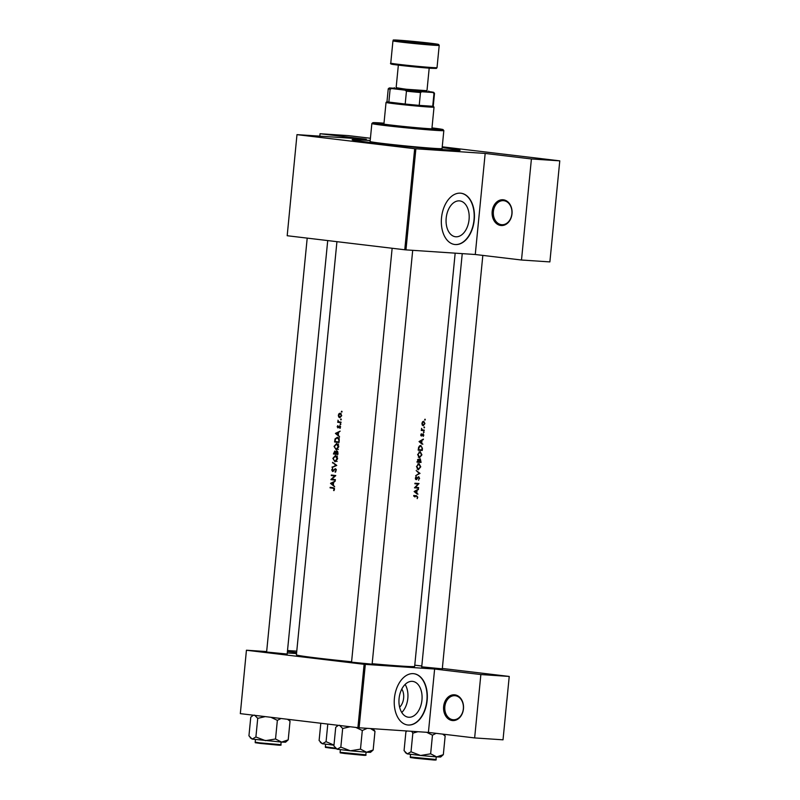 <?xml version="1.0" encoding="UTF-8"?>
<svg xmlns="http://www.w3.org/2000/svg" width="800" height="800" viewBox="0 0 800 800"><rect width="100%" height="100%" fill="white"/><g stroke="black" fill="none" stroke-linecap="round" stroke-linejoin="round"><path stroke-width="1.2" d="M454.81 694.84A12.91 9.97 93.8 0 1 463.46 708.87A12.91 9.97 93.8 0 1 452.29 720.53A12.91 9.97 93.8 0 1 443.64 706.5A12.91 9.97 93.8 0 1 454.81 694.84M452.92 719.71A12.05 9.31 -86.2 0 0 453.3 719.74A12.05 9.31 -86.2 0 0 463.37 708.58A12.05 9.31 -86.2 0 0 455.27 695.73A12.05 9.31 -86.2 0 0 454.9 695.7A12.05 9.31 -86.2 0 0 444.83 706.86A12.05 9.31 -86.2 0 0 452.92 719.71M503.35 199.8A12.91 9.97 93.8 0 1 512 213.83A12.91 9.97 93.8 0 1 500.83 225.49A12.91 9.97 93.8 0 1 492.18 211.46A12.91 9.97 93.8 0 1 503.35 199.8M501.46 224.67A12.05 9.31 -86.2 0 0 501.83 224.71A12.05 9.31 -86.2 0 0 511.9 213.55A12.05 9.31 -86.2 0 0 503.81 200.69A12.05 9.31 -86.2 0 0 503.44 200.66A12.05 9.31 -86.2 0 0 493.37 211.82A12.05 9.31 -86.2 0 0 501.46 224.67M401.79 689.06A11.43 7.26 -83.2 0 1 403.63 698.1A11.43 7.26 -83.2 0 1 399.63 707.21M399.08 698.54A18.04 11.45 96.8 0 0 408.38 717.22A18.04 11.45 96.8 0 0 421.95 700.07A18.04 11.45 96.8 0 0 412.65 681.39A18.04 11.45 96.8 0 0 399.08 698.54M401.77 712.5A18.04 11.45 96.8 0 0 407.82 698.38A18.04 11.45 96.8 0 0 405.12 684.43M394.41 698.25A25.83 16.39 96.8 0 0 407.72 724.98A25.83 16.39 96.8 0 0 427.15 700.43A25.83 16.39 96.8 0 0 413.84 673.7A25.83 16.39 96.8 0 0 394.41 698.25M407.59 724.97A25.83 16.39 96.8 0 0 426.88 700.4A25.83 16.39 96.8 0 0 413.71 673.68M446.19 218.07A18.04 11.45 96.8 0 0 455.49 236.75A18.04 11.45 96.8 0 0 469.06 219.59A18.04 11.45 96.8 0 0 459.76 200.91A18.04 11.45 96.8 0 0 446.19 218.07M441.52 217.77A25.83 16.39 96.8 0 0 454.83 244.51A25.83 16.39 96.8 0 0 474.26 219.95A25.83 16.39 96.8 0 0 460.95 193.22A25.83 16.39 96.8 0 0 441.52 217.77M454.7 244.49A25.83 16.39 96.8 0 0 474 219.92A25.83 16.39 96.8 0 0 460.82 193.2M287.17 654.04L266.61 652.03M372.12 664.18L351.56 662.17M442.29 668.86L421.73 666.84M442.17 147.53A54.23 1.39 -174.4 0 1 460.04 150.36A54.23 1.39 -174.4 0 1 428.39 148.49A54.23 1.39 -174.4 0 1 371.71 142.74A54.23 1.39 -174.4 0 1 352.12 139.78A54.23 1.39 -174.4 0 1 370.2 140.48M336.93 241.67L296.41 654.83A59.4 1.52 5.6 0 0 317.88 658.12A59.4 1.52 5.6 0 0 351.59 661.77M333.88 490.66L334.5 488.58L333.09 487.68A59.4 1.52 -174.4 0 1 330.15 487.32L330.09 487.86A59.4 1.52 5.6 0 0 333 488.22L334.09 489.19L333.88 490.66M330.53 483.4L334.68 486.79L333.36 485.11L333.63 482.39L335.24 481.1L330.54 483.33L331.39 483.46M330.9 479.64A59.4 1.52 5.6 0 0 335.33 480.18L335.38 479.64A59.4 1.52 -174.4 0 1 331.87 479.21L335.78 475.56A59.4 1.52 -174.4 0 1 331.35 475.02L331.3 475.56A59.4 1.52 5.6 0 0 334.75 475.98L330.91 479.52L332.89 479.77L330.91 479.52M335.21 472.23L336.35 469.77L335.32 468.67L332.63 470.98L332.62 468.41L331.74 469.92L332.59 471.52L335.26 469.2L335.92 470.47L335.21 472.23M332.67 471.53L333.29 471.27M333.75 470.69L332.66 470.98M332.09 467.49L336.78 465.42L332.59 462.34L335.8 465.34L332.09 467.49M335.05 461.78L337.54 458.89L337.52 457.87L335.46 455.46L332.87 458.37L334.98 461.77M336.9 450.81L335.64 451.83L334.78 451.02L333.42 453.96A59.4 1.52 5.6 0 0 337.85 454.5L338 452.88L336.84 450.81M336.22 449.79L338.71 446.9L338.69 445.88L336.64 443.47L334.05 446.38L336.16 449.78M337.3 437.33L335.05 438.88L334.59 441.97A59.4 1.52 5.6 0 0 339.02 442.51L339.2 440.65C339.37 438.73 338.73 437.62 337.3 437.33L337.15 437.31M335.43 433.44L339.58 436.83L338.26 435.15L338.53 432.43L340.14 431.14L335.44 433.37L336.29 433.5M340 428.4L340.57 426.73L339.74 425.8L337.97 427.38L337.76 425.64L337.2 426.71L337.93 427.92L339.7 426.34L340 428.4M340.44 424.72L340.53 423.72L340.44 424.72M337.69 422.29A59.4 1.52 5.6 0 0 340.97 422.68L341.02 422.14A59.4 1.52 -174.4 0 1 339.89 422.01L338.78 421.78L337.95 420.22L338.21 421.81A59.4 1.52 -174.4 0 1 337.74 421.75L337.69 422.29L339.81 422M340.9 419.95L341 418.95L340.9 419.95M339.91 417.73L341.71 415.65L340.22 413.18L339.01 413.64L338.32 415.24L338.69 416.98L339.87 417.72M341.67 412.19L341.76 411.19L341.67 412.19M372.16 663.72A59.4 1.52 5.6 0 0 414.65 666.42L455.17 253.16M414.73 496.84L413.83 495.95L416.44 496.26L417.37 497.16L417.18 498.63L417.76 497.22L416.53 495.73A59.4 1.52 -174.4 0 1 413.75 495.53L413.69 496.07A59.4 1.52 5.6 0 0 416.44 496.26L413.7 495.94M417.96 494.15L416.8 493.15L417.07 490.43L418.46 489.05L414.14 491.53L417.11 494.05M419.6 478.47L418.72 476.69L416.22 479.14L416.22 476.59L415.34 478.13L416.19 479.68L418.66 477.22L419.21 478.44L418.58 480.24L419.21 478.42M415.69 475.7L420 473.37L416.19 470.55L419.18 473.35L415.69 475.7M419.39 457.84L421.92 454.84L420.16 451.56L417.65 454.59L419.46 457.85M418.19 450.18A59.4 1.52 5.6 0 0 422.25 450.46L422.43 448.6L420.81 445.41L418.65 447.08L418.19 450.18M423.29 436.37L423.8 435.15L423.11 433.81L421.51 435.48L421.33 433.76L420.79 434.85L421.47 436.02L423.07 434.35L423.29 436.37M423.72 432.69L423.81 431.69L423.72 432.69M421.27 430.43A59.4 1.52 5.6 0 0 424.19 430.63L424.24 430.09A59.4 1.52 -174.4 0 1 423.29 430.03L422.3 429.86L421.53 428.36L421.77 429.92A59.4 1.52 -174.4 0 1 421.33 429.89L421.27 430.43M423.29 430.03L421.66 429.79M424.95 420.16L425.04 419.16L424.95 420.16M423.24 425.77L424.93 423.6L423.68 421.24L422.57 421.76L421.91 423.39L422.25 425.1L423.24 425.77M424.18 427.92L424.28 426.92L424.18 427.92M422.86 444.19L421.7 443.19L421.97 440.47L423.36 439.09L419.04 441.57L422.01 444.09M417.02 462.17A59.4 1.52 5.6 0 0 421.07 462.45L420.31 458.84L419.18 459.93L418.37 459.17L417.02 462.17M418.22 469.83L420.74 466.83L418.98 463.55L416.47 466.58L418.29 469.84M414.5 487.84A59.4 1.52 5.6 0 0 418.55 488.13L418.61 487.59A59.4 1.52 -174.4 0 1 415.46 487.37L419.01 483.51A59.4 1.52 -174.4 0 1 414.95 483.23L414.9 483.77A59.4 1.52 5.6 0 0 418.13 484L414.5 487.84M240.33 713.64L246.43 650.22L240.33 713.64L357.9 727.67L364.12 664.3L434.62 669.03L428.41 732.41L474.64 737.93L503.02 739.82L509.23 676.44L442.33 668.46M365.32 664.41L359.11 727.79L428.41 732.41M296.98 134.63L287.19 235.73L296.98 134.63L366.28 139.25L320.04 133.73L348.42 135.62L370.42 138.25M414.77 665.17L421.81 666.01M246.43 650.22L266.66 651.57M287.28 652.95L296.54 653.56M246.54 650.26L364.12 664.3M474.64 737.93L480.86 674.55L434.62 669.03M480.86 674.55L509.23 676.44M287.52 650.53L296.78 651.14M296.64 652.56L287.43 651.46M359.11 727.79L357.9 727.67M297.1 134.67L414.67 148.7L485.17 153.44L531.41 158.96L559.78 160.85L549.88 261.91L521.5 260.02L475.27 254.5L485.17 153.44M415.88 148.82L405.97 249.88L475.27 254.5M442.24 146.82L559.78 160.85M287.19 235.73L404.76 249.77L414.67 148.7M405.97 249.88L404.76 249.77M319.81 136.15L320.04 133.73M531.41 158.96L521.5 260.02M424.68 419.61L425.31 419.68M421.91 423.38L423.63 421.77L424.59 423.58L423.29 425.23L422.26 425.11L423.26 425.23M422.67 421.66L423.63 421.77M423.29 425.23L422.28 423.42M423.92 427.37L424.55 427.45M421.59 429.91L424.19 430.63M423.45 432.14L424.09 432.21M420.82 435.4L421.51 435.48M422.41 434.27L423.07 434.35M420.98 435.73L421.94 435.85M422.55 439.58L423.3 439.67M421.18 440.38L421.97 440.47M420.81 443.09L421.7 443.19M419.86 441.68L421.53 440.73L421.32 442.87L419.04 441.58M420.74 440.63L421.53 440.73M420.42 442.76L421.32 442.87M419.64 449.74L422.25 450.46M419.6 450.15L418.2 450.05M421.9 449.9A59.4 1.52 -174.4 0 1 418.68 449.67L419.02 447.42L420.84 445.96L419.53 445.8L420.76 445.95L422.04 447.49L421.9 449.9M417.65 454.54L420.18 452.1L418.94 451.96L420.1 452.1L421.52 454.84L419.61 457.32L418.32 457.17L419.5 457.31M419.61 457.32L418.09 454.6M418.47 461.73L421.07 462.45M418.43 462.14L417.03 462.04M418.64 459.86L419.18 459.93M417.51 461.66L418.32 459.71L418.84 461.76A59.4 1.52 -174.4 0 1 417.51 461.66L417.07 461.61M417.53 459.62L418.32 459.71M419.26 461.79L420.26 459.38L420.73 461.89A59.4 1.52 -174.4 0 1 419.26 461.79L418.84 461.74M418.85 460.24L419.45 460.31M419.48 459.29L420.26 459.38M416.48 466.54L419.01 464.1L417.76 463.95L418.93 464.09L420.34 466.83L418.43 469.31L417.14 469.16L418.32 469.3M418.43 469.31L416.91 466.59M419.17 473.35L419.99 473.44M419.05 473.25L420 473.37M417.9 477.13L418.66 477.22M417.73 477.35L418.25 477.41M415.54 479.23L416.85 479.39M415.79 477.02L416.43 477.09M415.45 479.05L416.22 479.14M415.95 487.4L418.55 488.13M415.91 487.81L414.52 487.72M414.91 483.64L418.13 484M416.56 483.35L418.99 483.64M414.94 487.31L415.46 487.37M417.65 489.54L418.41 489.63M416.28 490.34L417.07 490.43M415.92 493.05L416.8 493.15M414.96 491.64L416.63 490.69L416.42 492.83L414.14 491.54M415.84 490.59L416.63 490.69M415.52 492.72L416.42 492.83M413.92 495.41L415.12 496.9M334.37 488.27L330.09 487.86M334.14 490.34L333.56 490.3M334.5 489.61L333.98 489.57M336.43 433.43L335.44 433.37M336.26 433.51L338.04 432.66L337.83 434.8L336.26 433.51M338.76 427.43L337.97 427.38M338.84 427.3L338.27 427.26M340.31 428.04L339.73 428.01M340.46 426.39L339.7 426.34M340.87 424.22L340.1 424.17M340.98 422.57L339.77 422.42M339.01 421.86L338.21 421.81M342.1 411.7L341.33 411.64M339.4 417.03L338.69 416.98M341.18 413.73L339.01 413.64M338.71 415.29L340.17 413.72L341.3 415.61L339.83 417.18L338.71 415.29M340.11 413.72L341.23 413.79L340.11 413.72M341.34 419.46L340.57 419.41M339.03 442.4L334.59 441.97M335.55 438.91L335.05 438.88M338.6 441.92A59.4 1.52 -174.4 0 1 335.08 441.49L335.42 439.24L337.24 437.87L338.72 439.5L339.08 441.95M339.26 438L338.55 437.95M339.23 439.54L338.72 439.5M334.49 446.41L336.58 444.01L338.24 446.86L336.09 449.24L334.05 446.38M338.61 444.14L337.85 444.09M337.5 449.33L336.09 449.24M337.86 454.39L333.42 453.96M333.9 453.48L334.73 451.56L335.3 453.65A59.4 1.52 -174.4 0 1 333.9 453.48M334.7 451.56L335.55 451.61L334.7 451.56M335.75 453.71L336.84 451.35L337.43 453.91A59.4 1.52 -174.4 0 1 335.75 453.71L335.3 453.65M336.8 451.35L337.74 451.41L336.8 451.35M333.31 458.4L335.41 456L337.06 458.85L334.91 461.23L332.87 458.37M337.44 456.13L336.67 456.08M337.15 461.38L334.91 461.23M336.32 461.32L335.03 461.24M333.23 466.99L332.15 466.92M336.75 465.4L335.8 465.34M333.43 462.98L332.54 462.92M335.86 471.75L335.03 471.69M336.14 469.26L335.26 469.2M334.28 469.94L333.74 469.9M335.34 480.06L332.89 479.77M335.38 476.03L334.75 475.98M335.46 475.95L331.3 475.56M331.53 483.39L330.54 483.33M331.37 483.47L333.14 482.62L332.93 484.76L331.37 483.47M383.97 123.55A26.69 0.68 5.6 0 0 381.37 123.59A26.69 0.68 5.6 0 0 398.91 125.96A26.69 0.68 5.6 0 0 428.41 128.64A26.69 0.68 5.6 0 0 434.49 128.8A26.69 0.68 5.6 0 0 431.95 128.25M384.01 123.18A35.3 0.9 5.6 0 0 380.85 122.96A35.3 0.9 5.6 0 0 372.82 122.73A35.3 0.9 5.6 0 0 395.58 125.83A35.3 0.9 5.6 0 0 435.01 129.43A35.3 0.9 5.6 0 0 443.05 129.61A35.3 0.9 5.6 0 0 431.99 127.89M443.05 129.61L443.82 130.55A36.16 0.93 -174.4 0 1 443.83 130.58A36.16 0.93 -174.4 0 1 435.59 130.36A36.16 0.93 -174.4 0 1 395.63 126.73A36.16 0.93 -174.4 0 1 371.86 123.52A36.16 0.93 -174.4 0 1 371.88 123.5L372.82 122.73M371.86 123.52L370.1 141.51A36.16 0.93 5.6 0 0 393.86 144.71A36.16 0.93 5.6 0 0 433.83 148.35A36.16 0.93 5.6 0 0 442.07 148.56L443.83 130.58M370.19 140.57A51.65 1.32 5.6 0 0 366.45 140.31A51.65 1.32 5.6 0 0 354.68 140A51.65 1.32 5.6 0 0 388.63 144.58A51.65 1.32 5.6 0 0 445.72 149.77A51.65 1.32 5.6 0 0 457.49 150.08A51.65 1.32 5.6 0 0 442.16 147.62M335.11 747.86L337.1 749.22L350.4 750.8L340.84 747.13L337.1 749.22L333.89 745.97L335.72 727.32L338.32 725.34M339.45 725.24L342.67 728.48L340.84 747.13M342.67 728.48L350.18 726.75M360.48 749.14L350.4 750.8L366.55 752.23L360.48 749.14L362.3 730.49L367.24 728.33M355.83 727.43L362.3 730.49M373.16 749.99L366.55 752.23L370.5 752.35L373.16 749.99L374.98 731.34L373.17 728.73M370.53 728.55L374.98 731.34M254.51 715.1L257.73 718.35L265.24 716.62M287.51 719.27L290.04 721.2L288.92 719.44M290.04 721.2L288.21 739.85L281.61 742.09L275.53 739L265.45 740.66L255.9 736.99L252.16 739.08L248.94 735.83L250.77 717.18L253.38 715.2M250.17 737.72L252.16 739.08L281.61 742.09L285.55 742.21L288.21 739.85M257.73 718.35L255.9 736.99M270.89 717.29L277.36 720.35L275.53 739M277.36 720.35L281.03 718.5M320.81 723.25L319.11 740.51L322.33 743.76L333.97 745.17M327.79 724.08L326.07 741.67L322.33 743.76L320.34 742.4M333.97 745.09L326.07 741.67M405.28 752.54L407.27 753.89L420.57 755.48L411.01 751.81L407.27 753.89L404.06 750.65L405.89 732L406.92 730.98M411.63 731.29L412.84 733.16L411.01 751.81M412.84 733.16L417.9 731.71M430.64 753.82L420.57 755.48L436.72 756.91L430.64 753.82L432.47 735.17L436.11 733.33M426.6 732.29L432.47 735.17M443.33 754.66L436.72 756.91L440.67 757.02L443.33 754.66L445.15 736.02L444.05 734.28M442.66 734.11L445.15 736.02M394.75 103.76A24.1 0.62 -174.4 0 1 386.04 102.43A24.1 0.62 -174.4 0 1 386.05 102.41L386.98 101.65A23.24 0.6 5.6 0 0 386.98 101.66A23.24 0.6 5.6 0 0 388.85 102.08A23.24 0.6 5.6 0 0 395.38 102.94A23.24 0.6 5.6 0 0 405.19 104.03A23.24 0.6 5.6 0 0 419.22 105.37L432.72 106.27A23.24 0.6 5.6 0 0 433.25 106.19A23.24 0.6 5.6 0 0 433.24 106.18L434.01 107.12A24.1 0.62 -174.4 0 1 434.02 107.13A24.1 0.62 -174.4 0 1 420.23 106.34A24.1 0.62 -174.4 0 1 394.75 103.76M393.77 88.21L390.15 87.97A22.38 0.57 5.6 0 0 389.19 88.02A22.38 0.57 5.6 0 0 391.76 88.56L390.11 89.23L388.85 102.08L405.19 104.03L406.45 91.18L404.97 90.14A22.38 0.57 5.6 0 0 421.86 91.75L420.48 92.52L419.22 105.37A23.24 0.6 5.6 0 0 432.72 106.27L433.98 93.42L432.77 92.48A22.38 0.57 5.6 0 0 433.73 92.39A22.38 0.57 5.6 0 0 431.16 91.88L429.18 91.65M391.76 88.56L404.97 90.14M421.86 91.75L432.77 92.48M390.11 89.23A23.24 0.6 -174.4 0 1 388.24 88.81A23.24 0.6 -174.4 0 1 388.25 88.8L386.98 101.66M433.25 106.19L434.51 93.35A23.24 0.6 -174.4 0 1 434.51 93.35A23.24 0.6 -174.4 0 1 433.98 93.42M420.48 92.52A23.24 0.6 -174.4 0 1 406.45 91.18M396.14 87.66L405.52 89.19L426.98 90.69M428.67 91.03L429.45 91.97L425.33 91.88L405.13 90.04L393.47 88.45L394.41 87.67M429.19 68.17L426.96 90.88L406.31 89.23L396.12 87.85L398.35 65.14M334.39 488.31L333 488.22M339.17 426.71L338.67 426.68M363.94 755L345.07 753.55C336.79 752.3 341.91 753.32 340.12 752.3L365.83 754.82L366.08 752.2M259.85 742.87L280.88 744.68C281.65 745.23 280.5 745.36 277.42 745.06L260.11 743.41C251.89 742.17 256.98 743.19 255.18 742.16L259.85 742.87M278.99 744.87L260.12 743.41M330.28 748.08L335.8 748.69L330.29 748.09C322.06 746.85 327.15 747.87 325.35 746.84L335.34 748.14M434.11 759.68L415.24 758.22C406.96 756.98 412.08 758 410.29 756.97L436 759.49L436.25 756.88M433.91 45.24A23.24 0.6 -174.4 0 1 408.22 42.91A23.24 0.6 -174.4 0 1 392.95 40.85C395.21 39.85 389.4 39.89 398.96 40.21L429.17 43.07L438.65 44.47L439.21 45.38A23.24 0.6 -174.4 0 1 433.91 45.24M398.99 40.21A22.38 0.57 5.6 0 0 401.97 41.31A22.38 0.57 5.6 0 0 433.34 44.31A22.38 0.57 5.6 0 0 430.35 43.21A22.38 0.57 5.6 0 0 398.99 40.21M431.01 68.29L436.36 68.43L437.03 67.65A23.24 0.6 5.6 0 1 431.73 67.51A23.24 0.6 5.6 0 1 406.04 65.18A23.24 0.6 5.6 0 1 390.76 63.12C389.92 63.77 391.14 64.28 394.42 64.63L431.01 68.29A22.38 0.57 -174.4 0 1 399.62 65.29A22.38 0.57 -174.4 0 1 396.64 64.19M422.86 429.99L421.71 429.85M336.18 449.24L338.32 449.39M392.14 248.26L351.53 662.39M412.7 250.33L372.1 664.4M340.12 752.3L340.38 749.68M365.83 754.82C366.59 755.37 365.44 755.5 362.36 755.2L345.06 753.54M337.97 725.3L336.93 726.15M266.59 652.25L307.2 238.12M287.15 654.26L327.72 240.57M280.88 744.68L281.14 742.06M255.18 742.16L255.44 739.54M253.02 715.16L251.99 716.01M325.35 746.84L325.61 744.22M410.29 756.97L410.55 754.36M436 759.49C436.76 760.05 435.61 760.18 432.53 759.88L415.23 758.22M386.04 102.43L383.91 124.13M434.02 107.13L431.89 128.84M433.73 92.39L434.5 93.33M389.19 88.02L388.25 88.8M390.76 63.12L392.95 40.85M437.03 67.65L439.21 45.38M442.27 669.08L482.83 255.41M421.7 667.06L462.24 253.63"/></g></svg>
